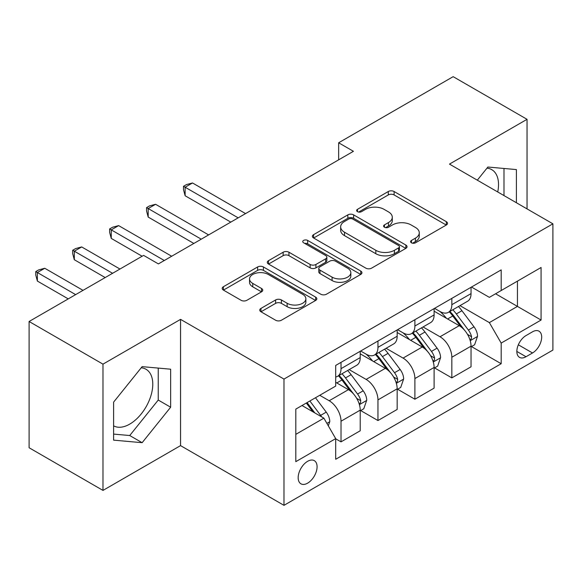 <?xml version="1.0" encoding="UTF-8"?>
<svg xmlns="http://www.w3.org/2000/svg" width="582" height="582" viewBox="0 0 582 582"><rect width="100%" height="100%" fill="white"/><g stroke="black" fill="none" stroke-linecap="round" stroke-linejoin="round"><path stroke-width="0.87" d="M411.43 242.81A2.874 1.659 0 0 0 415.49 242.81L446.314 225.016A4.103 2.372 0 0 0 447.514 223.343A4.103 2.372 0 0 0 446.314 221.662L394.101 191.522A4.103 2.372 0 0 0 388.296 191.522L357.479 209.316A2.874 1.659 0 0 0 356.635 210.488A2.874 1.659 0 0 0 357.479 211.659A2.874 1.659 0 0 0 361.538 211.659L365.525 209.353A13.124 7.581 0 0 1 384.091 209.353L388.441 211.87A13.124 7.581 0 0 1 392.29 217.224A13.124 7.581 0 0 1 388.441 222.586L384.455 224.885A2.874 1.659 0 0 0 383.611 226.063A2.874 1.659 0 0 0 384.455 227.235A2.874 1.659 0 0 0 388.514 227.235L392.508 224.928A13.124 7.581 0 0 1 411.067 224.928L415.417 227.446A13.124 7.581 0 0 1 419.266 232.8A13.124 7.581 0 0 1 415.417 238.162L411.43 240.461A2.874 1.659 0 0 0 410.594 241.632A2.874 1.659 0 0 0 411.43 242.81L411.43 240.461M113.614 425.842A32.599 18.82 120 0 0 129.721 424.125A32.599 18.82 120 0 0 151.022 395.396A32.599 18.82 120 0 0 146.024 369.272A32.599 18.82 120 0 0 141.208 367.795M307.623 483.155A13.371 7.719 120 0 0 316.361 471.369A13.371 7.719 120 0 0 314.309 460.653A13.371 7.719 120 0 0 307.623 461.315A13.371 7.719 120 0 0 298.886 473.101A13.371 7.719 120 0 0 300.938 483.817A13.371 7.719 120 0 0 307.623 483.155M486.959 168.183A32.599 18.82 -60 0 1 491.775 169.66A32.599 18.82 -60 0 1 497.734 191.965M260.962 308.416A4.103 2.372 0 0 0 259.754 310.09A4.103 2.372 0 0 0 260.962 311.763L275.606 320.224A4.103 2.372 0 0 0 281.412 320.224L315.633 300.458A4.103 2.372 0 0 0 316.841 298.784A4.103 2.372 0 0 0 315.633 297.111L263.428 266.963A4.103 2.372 0 0 0 257.622 266.963L223.393 286.73A4.103 2.372 0 0 0 222.193 288.403A4.103 2.372 0 0 0 223.393 290.076L241.086 300.29A4.103 2.372 0 0 0 246.892 300.29L261.536 291.837A4.103 2.372 0 0 0 262.744 290.156A4.103 2.372 0 0 0 261.536 288.483L252.763 283.419A10.971 6.337 0 0 1 249.547 278.938A10.971 6.337 0 0 1 256.327 273.089A10.971 6.337 0 0 1 268.28 274.457L302.655 294.303A10.971 6.337 0 0 1 305.87 298.784A10.971 6.337 0 0 1 299.097 304.641A10.971 6.337 0 0 1 287.137 303.266L281.412 299.956A4.103 2.372 0 0 0 275.606 299.956L260.962 308.416L260.962 311.763M180.551 319.365L102.978 364.15L29.1 321.497L29.1 447.754L102.978 490.408L180.551 445.623L283.98 505.336L283.98 379.078L180.551 319.365L180.551 445.623M527.045 208.894L527.045 119.317L449.471 164.102L552.9 223.823L283.98 379.078M527.045 119.317L453.167 76.664L338.651 142.779L338.651 159.839M29.1 321.497L143.609 255.382L158.391 263.915L353.427 151.305L338.651 142.779M365.816 268.135A4.103 2.372 0 0 0 371.622 268.135L405.85 248.376A4.103 2.372 0 0 0 407.051 246.703A4.103 2.372 0 0 0 405.85 245.029L353.638 214.882A4.103 2.372 0 0 0 347.832 214.882L313.603 234.641A4.103 2.372 0 0 0 312.403 236.321A4.103 2.372 0 0 0 313.603 237.994L365.816 268.135M304.75 243.429A2.874 1.659 0 0 1 307.66 243.836L307.66 240.424L360.745 271.067A4.103 2.372 0 0 1 361.946 272.74A4.103 2.372 0 0 1 360.745 274.42L326.517 294.179A4.103 2.372 0 0 1 320.711 294.179L268.498 264.032L268.498 260.685A4.103 2.372 0 0 0 267.298 262.358A4.103 2.372 0 0 0 268.498 264.032M268.498 260.685L283.15 252.224A4.103 2.372 0 0 1 288.948 252.224L310.126 264.454A4.103 2.372 0 0 0 315.924 264.454L325.644 258.845A4.103 2.372 0 0 0 326.844 257.171A4.103 2.372 0 0 0 325.644 255.491L303.6 242.767A2.874 1.659 0 0 1 302.756 241.595A2.874 1.659 0 0 1 304.532 240.06A2.874 1.659 0 0 1 307.66 240.424M532.508 331.82L526.012 335.574A12.957 7.479 120 0 0 517.543 346.988A12.957 7.479 120 0 0 519.53 357.37A12.957 7.479 120 0 0 526.012 356.73L532.508 352.976A12.957 7.479 120 0 0 540.976 341.561A12.957 7.479 120 0 0 538.99 331.18A12.957 7.479 120 0 0 532.508 331.82M283.98 505.336L552.9 350.073L552.9 223.823M471.485 287.035L489.367 297.358L501.182 290.527L501.182 269.888L335.698 365.431L335.698 386.077L295.802 409.11L295.802 461.657L335.698 438.624L335.698 459.271L501.182 363.728L501.182 343.082L489.367 322.61L459.984 305.645M501.182 290.527L541.078 267.494L541.078 320.049L501.182 343.082M102.978 364.15L102.978 490.408M495.573 293.772L517.442 306.401L517.442 281.15L541.078 267.494M489.367 322.61L517.442 306.401L541.078 320.049M295.802 434.361L323.876 418.152L302.007 405.523M335.698 438.792L341.016 441.869L341.016 421.223A16.718 9.654 -120 0 0 329.194 400.751L319.736 395.287M341.016 441.869L360.222 430.775L360.222 410.128A16.718 9.654 -120 0 0 348.407 389.656L335.698 382.323M360.665 410.557L377.958 420.539L377.958 399.892A16.718 9.654 -120 0 0 366.136 379.42L349.164 369.621M377.958 420.539L397.164 409.452L397.164 388.805A16.718 9.654 -120 0 0 385.342 368.333L360.222 353.827M397.608 389.234L414.893 399.216L414.893 378.569A16.718 9.654 -120 0 0 403.071 358.097L386.099 348.298M414.893 399.216L434.107 388.121L434.107 367.475A16.718 9.654 -120 0 0 422.285 347.003L397.164 332.504M434.543 367.904L451.836 377.885L451.836 357.239A16.718 9.654 -120 0 0 440.014 336.767L423.041 326.968M451.836 377.885L471.042 366.798L471.042 346.152A16.718 9.654 -120 0 0 459.22 325.68L434.107 311.174M434.543 308.358L440.014 311.516A16.718 9.654 -120 0 0 448.373 312.345A16.718 9.654 -120 0 0 451.836 304.692L451.836 298.377M397.608 329.688L403.071 332.846A16.718 9.654 -120 0 0 411.43 333.668A16.718 9.654 -120 0 0 414.893 326.015L414.893 319.707M360.665 351.011L366.136 354.169A16.718 9.654 -120 0 0 374.495 354.998A16.718 9.654 -120 0 0 377.958 347.345L377.958 341.03M471.485 346.581L501.182 363.728M448.373 312.345L467.579 301.258A16.718 9.654 -120 0 0 471.042 293.604L471.042 287.29M411.43 333.668L430.644 322.581A16.718 9.654 -120 0 0 434.107 314.927L434.107 308.613M374.495 354.998L393.701 343.911A16.718 9.654 -120 0 0 397.164 336.258L397.164 329.943M335.698 376.998A16.718 9.654 -120 0 0 337.553 376.321L356.759 365.234A16.718 9.654 -120 0 0 360.222 357.581L360.222 351.266M337.553 376.321A16.718 9.654 -120 0 0 341.016 368.675L341.016 362.36M323.876 418.152L335.698 438.624M516.401 202.747L516.401 169.58L487.883 167.027L477.313 180.18M113.614 440.145L142.132 442.691L170.65 407.218L170.65 369.199L142.132 366.645L113.614 402.126L113.614 440.145M503.99 195.581L503.99 168.467M113.614 434.092L129.721 435.532L158.239 400.052L158.239 368.086M158.239 400.052L170.65 407.218M129.721 435.532L142.132 442.691M412.58 243.211L415.417 241.574A13.124 7.581 0 0 0 419.266 236.212L419.266 232.8M392.29 217.224L392.29 220.636A13.124 7.581 0 0 1 388.441 225.998L385.604 227.635M446.256 225.045L394.101 194.934A4.103 2.372 0 0 0 388.296 194.934L358.628 212.066M405.792 248.405L353.638 218.294A4.103 2.372 0 0 0 347.832 218.294L313.662 238.023M398.597 247.874A2.874 1.659 0 0 0 399.434 246.703A2.874 1.659 0 0 0 398.597 245.531L352.765 219.072A2.874 1.659 0 0 0 348.705 219.072L344.5 221.495A13.124 7.581 0 0 0 340.652 226.856A13.124 7.581 0 0 0 344.5 232.218L375.827 250.304A13.124 7.581 0 0 0 394.392 250.304L398.597 247.874L398.597 251.286A2.874 1.659 0 0 0 399.434 250.115L399.434 246.703M340.652 226.856L340.652 230.268A13.124 7.581 0 0 0 344.5 235.63L344.5 232.218M398.597 251.286L394.392 253.716A13.124 7.581 0 0 1 375.827 253.716L344.5 235.63M268.557 264.068L283.15 255.643L283.15 252.224M326.844 257.171L326.844 260.583A4.103 2.372 0 0 1 325.644 262.256L315.924 267.865A4.103 2.372 0 0 1 310.126 267.865L288.948 255.643A4.103 2.372 0 0 0 283.15 255.643M307.66 243.836L360.687 274.449M332.096 277.141A10.971 6.337 0 0 0 344.057 278.509A10.971 6.337 0 0 0 350.83 272.66A10.971 6.337 0 0 0 347.614 268.178L335.508 261.187A4.103 2.372 0 0 0 329.703 261.187L319.991 266.796A4.103 2.372 0 0 0 318.783 268.469A4.103 2.372 0 0 0 319.991 270.15L332.096 277.141L332.096 280.553A10.971 6.337 0 0 0 344.057 281.921A10.971 6.337 0 0 0 350.83 276.072L350.83 272.66M318.783 268.469L318.783 271.881A4.103 2.372 0 0 0 319.991 273.562L319.991 270.15M332.096 280.553L319.991 273.562M305.87 298.784L305.87 302.196A10.971 6.337 0 0 1 299.097 308.053A10.971 6.337 0 0 1 287.137 306.678L281.412 303.368A4.103 2.372 0 0 0 275.606 303.368L261.012 311.792M249.547 278.938L249.547 282.35A10.971 6.337 0 0 0 252.763 286.831L252.763 283.419M261.485 291.866L252.763 286.831M315.582 300.487L263.428 270.375A4.103 2.372 0 0 0 257.622 270.375L223.452 290.105M471.042 346.836L474.592 344.784L477.546 336.258A11.073 6.395 -120 0 0 474.01 326.822L461.933 310.708A31.974 18.457 -120 0 0 458.449 306.525M446.438 318.296A31.974 18.457 -120 0 0 439.89 311.443M470.03 340.048L471.318 338.659L471.566 336.731A11.073 6.395 -120 0 0 468.394 330.067L456.317 313.945A31.974 18.457 -120 0 0 452.832 309.77M449.857 311.486A26.539 15.321 60 0 1 454.215 316.441L464.429 330.081M245.56 213.587L192.518 182.959L185.134 187.222L185.134 195.756L230.785 222.113M449.282 311.814A31.974 18.457 60 0 1 452.774 315.997L460.798 326.713M185.134 195.756L183.505 189.696L183.505 186.284L238.176 217.85M183.505 186.284L186.458 184.581L192.518 182.959M434.107 368.159L437.649 366.114L440.603 357.581A11.073 6.395 -120 0 0 437.067 348.152L424.991 332.031A31.974 18.457 -120 0 0 421.506 327.855M409.495 339.626A31.974 18.457 -120 0 0 402.955 332.773M433.095 361.378L434.383 359.989L434.623 358.054A11.073 6.395 -120 0 0 431.451 351.39L419.382 335.276A31.974 18.457 -120 0 0 415.89 331.1M412.914 332.817A26.539 15.321 60 0 1 417.272 337.764L427.494 351.404M208.625 234.91L155.583 204.289L148.192 208.552L148.192 217.079L193.85 243.443M412.347 333.144A31.974 18.457 60 0 1 415.832 337.32L423.863 348.036M148.192 217.079L146.569 211.026L146.569 207.614L201.234 239.173M146.569 207.614L149.523 205.904L155.583 204.289M397.164 389.489L400.707 387.437L403.661 378.911A11.073 6.395 -120 0 0 400.132 369.475L388.056 353.361A31.974 18.457 -120 0 0 384.564 349.178M372.56 360.949A31.974 18.457 -120 0 0 366.013 354.096M396.153 382.701L397.441 381.312L397.688 379.384A11.073 6.395 -120 0 0 394.516 372.72L382.439 356.599A31.974 18.457 -120 0 0 378.955 352.423M375.979 354.14A26.539 15.321 60 0 1 380.33 359.094L390.551 372.735M171.683 256.24L118.641 225.612L111.257 229.875L111.257 238.409L142.132 256.24M375.405 354.474A31.974 18.457 60 0 1 378.897 358.65L386.921 369.366M111.257 238.409L109.627 232.349L109.627 228.937L164.299 260.503M109.627 228.937L112.581 227.235L118.641 225.612M360.222 410.812L363.772 408.768L366.725 400.234A11.073 6.395 -120 0 0 363.19 390.806L351.113 374.684A31.974 18.457 -120 0 0 347.629 370.508M359.218 404.032L360.505 402.642L360.745 400.707A11.073 6.395 -120 0 0 357.574 394.043L345.504 377.929A31.974 18.457 -120 0 0 342.012 373.753M339.037 375.47A26.539 15.321 60 0 1 343.395 380.417L353.609 394.058M119.972 269.037L81.698 246.943L74.314 251.206L74.314 259.732L105.197 277.563M338.469 375.797A31.974 18.457 60 0 1 341.954 379.973L349.986 390.689M74.314 259.732L72.692 253.679L72.692 250.267L112.581 273.3M72.692 250.267L75.645 248.558L81.698 246.943M328.306 425.828L329.783 421.564A11.073 6.395 -120 0 0 326.247 412.129L315.473 397.746M83.03 290.36L44.763 268.266L37.372 272.529L37.372 281.062L68.254 298.893M321.642 416.858A11.073 6.395 -120 0 0 320.638 415.373L309.864 400.991M307.085 402.591L314.833 412.929M306.314 403.035L312.883 411.801M37.372 281.062L35.749 275.002L35.749 271.59L75.645 294.623M35.749 271.59L38.703 269.888L44.763 268.266M329.194 400.751L348.407 389.656M366.136 379.42L385.342 368.333M403.071 358.097L422.285 347.003M440.014 336.767L459.22 325.68M451.836 304.692L471.042 293.604M451.836 357.239L471.042 346.152M414.893 378.569L434.107 367.475M414.893 326.015L434.107 314.927M377.958 399.892L397.164 388.805M377.958 347.345L397.164 336.258M341.016 421.223L360.222 410.128M341.016 368.675L360.222 357.581M518.336 344.791L532.508 352.976M516.845 351.441L526.012 356.73M415.417 241.574L415.417 238.162M384.455 227.235L384.455 224.885M388.441 225.998L388.441 222.586M357.479 211.659L357.479 209.316M388.296 194.934L388.296 191.522M394.101 194.934L394.101 191.522M446.314 225.016L446.314 221.662M313.603 237.994L313.603 234.641M347.832 218.294L347.832 214.882M353.638 218.294L353.638 214.882M405.85 248.376L405.85 245.029M375.827 253.716L375.827 250.304M394.392 253.716L394.392 250.304M288.948 255.643L288.948 252.224M310.126 267.865L310.126 264.454M315.924 267.865L315.924 264.454M325.644 262.256L325.644 258.845M360.745 274.42L360.745 271.067M275.606 303.368L275.606 299.956M281.412 303.368L281.412 299.956M287.137 306.678L287.137 303.266M261.536 291.837L261.536 288.483M223.393 290.076L223.393 286.73M257.622 270.375L257.622 266.963M263.428 270.375L263.428 266.963M315.633 300.458L315.633 297.111M470.212 340.659L477.473 336.469M456.317 313.945L461.933 310.708M447.609 318.972L452.774 315.997M468.394 330.067L474.01 326.822M467.513 334.388L471.566 336.731M433.277 361.982L440.53 357.799M419.382 335.276L424.991 332.031M410.674 340.303L415.832 337.32M431.451 351.39L437.067 348.152M430.578 355.718L434.623 358.054M396.335 383.312L403.588 379.122M382.439 356.599L388.056 353.361M373.731 361.626L378.897 358.65M394.516 372.72L400.132 369.475M393.636 377.041L397.688 379.384M359.4 404.636L366.653 400.452M345.504 377.929L351.113 374.684M336.796 382.956L341.954 379.973M357.574 394.043L363.19 390.806M356.701 398.372L360.745 400.707M326.902 423.398L329.71 421.775M320.638 415.373L326.247 412.129"/></g></svg>
